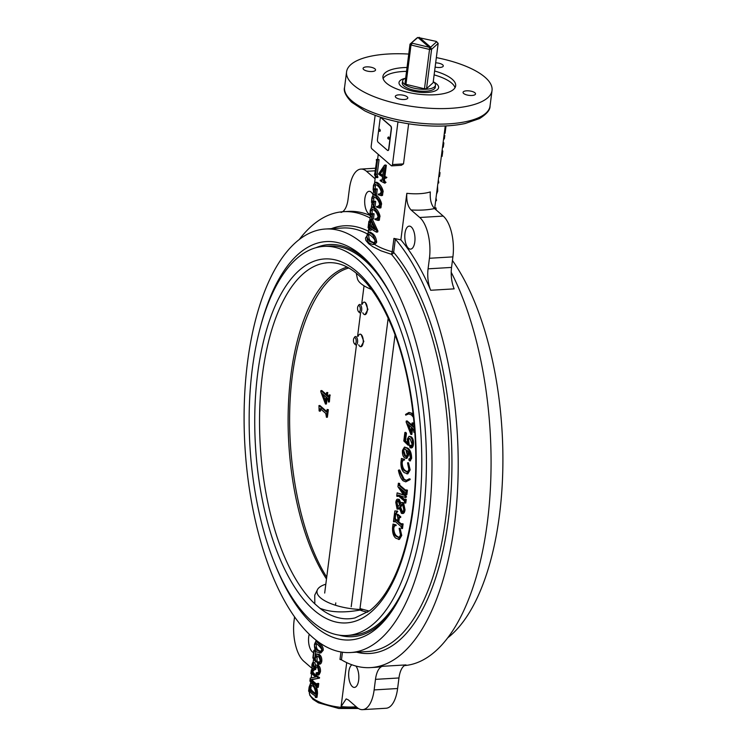 <?xml version="1.0" encoding="UTF-8"?>
<svg xmlns="http://www.w3.org/2000/svg" width="747" height="747" viewBox="0 0 747 747"><rect width="100%" height="100%" fill="white"/><g stroke="black" fill="none" stroke-linecap="round" stroke-linejoin="round"><path stroke-width="1.12" d="M368.467 232.112L370.708 233.447C372.725 234.231 374.303 237.023 375.461 241.823L373.033 244.53L369.448 243.307C367.655 241.188 367.02 241.739 367.113 234.819L368.467 232.112L370.353 232.177L372.109 233.353C374.527 234.857 376.03 237.593 376.6 241.561C376.908 242.364 376.161 243.27 374.368 244.297C379.018 247.248 384.966 249.741 392.222 251.786L391.428 254.307L381.035 250.824L372.65 246.613L368.644 243.737L365.843 240.375L365.498 238.032L367.001 235.931M400.868 239.834A228.367 100.406 86.6 0 1 430.692 290.266A20.953 9.216 86.6 0 1 428.078 268.827L429.432 258.275A31.43 13.819 -93.4 0 0 419.749 217.489L411.065 209.954C407.759 206.452 406.34 200.915 406.826 193.324L400.868 239.834L393.93 238.405L395.35 239.152A228.367 100.406 86.6 0 1 457.397 492.787A228.367 100.406 86.6 0 1 370.633 667.603A228.367 100.406 86.6 0 1 341.463 659.825L339.997 659.433L340.959 651.963M375.143 115.327L371.203 146.085A2.092 0.924 -93.4 0 0 371.847 148.802L391.335 165.722A2.092 0.924 -93.4 0 0 391.708 165.862L401.344 165.292L403.501 163.892L408.637 123.806M376.348 177.59A32.999 11.709 7.3 0 1 374.49 174.593L374.574 173.911A32.999 11.709 7.3 0 0 374.705 174.275L376.619 160.885A32.999 11.709 7.3 0 1 376.339 160.147L376.423 159.456L378.944 159.55A31.43 11.149 7.3 0 0 379.056 159.709L377.198 174.228L377.552 176.488A31.43 11.149 7.3 0 0 377.898 176.871L377.805 177.562L376.348 177.59L376.432 176.908L377.898 176.871M384.742 177.795L384.425 180.232L385.349 182.007A31.43 11.149 7.3 0 0 386.031 182.315L384.901 183.192L386.031 182.315M384.901 183.192A32.999 11.709 7.3 0 1 380.176 180.727L380.251 180.139L381.53 179.962A31.43 11.149 7.3 0 0 382.053 180.279M380.251 180.139A32.999 11.709 7.3 0 0 380.961 180.569L382.137 179.887L382.539 176.694A32.999 11.709 7.3 0 1 378.524 174.06L384.462 165.208L385.639 164.975A31.43 11.149 7.3 0 0 386.339 165.33L384.91 176.451A31.43 11.149 7.3 0 0 386.909 177.384L385.788 178.262L386.909 177.384M375.508 184.248L375.209 188.916A31.43 11.149 7.3 0 0 375.498 189.327M375.209 194.276A32.999 11.709 7.3 0 1 374.901 193.987L374.649 191.932A32.999 11.709 7.3 0 1 373.117 189.869L373.435 185.424L374.91 182.231L376.974 183.314C380.989 187.852 382.595 190.858 381.801 192.343L381.063 194.407L381.372 195.667L378.187 194.743A285.989 235.819 -87.8 0 1 378.131 194.099L379.551 194.145L381.269 192.166C380.531 188.926 379.018 186.582 376.74 185.153L374.48 183.874L373.565 185.807L373.696 188.888A32.999 11.709 7.3 0 0 374.817 190.28L375.545 188.935L376.974 188.879A31.43 11.149 7.3 0 0 377.272 189.15L376.628 194.201L375.209 194.276L375.853 189.224L377.272 189.15M374.91 182.231L376.908 182.305L378.374 183.23C382.156 186.264 383.79 192.371 382.94 192.091L382.511 195.415L381.372 195.667M378.131 194.099L380.083 193.996M373.92 196.629L373.621 201.307A31.43 11.149 7.3 0 0 373.911 201.709M373.621 206.658A32.999 11.709 7.3 0 1 373.313 206.368L373.061 204.314A32.999 11.709 7.3 0 1 371.53 202.26L371.847 197.815L373.323 194.612L375.386 195.705C379.401 200.233 381.007 203.249 380.214 204.734L379.476 206.788L379.784 208.058L376.6 207.124A285.989 235.819 -87.8 0 1 376.544 206.489L377.963 206.536L379.681 204.557C378.944 201.307 377.431 198.973 375.153 197.535L372.893 196.256L371.978 198.198L372.109 201.279A32.999 11.709 7.3 0 0 373.229 202.67L373.958 201.326L375.386 201.26A31.43 11.149 7.3 0 0 375.685 201.541L375.041 206.583L373.621 206.658L374.266 201.615L375.685 201.541M373.323 194.612L375.199 194.659L376.787 195.621C380.568 198.655 382.203 204.753 381.353 204.473L380.923 207.797L379.784 208.058M376.544 206.489L378.496 206.387M372.333 209.02L372.034 213.689A31.43 11.149 7.3 0 0 372.323 214.1M372.034 219.048A32.999 11.709 7.3 0 1 371.726 218.759L371.474 216.705A32.999 11.709 7.3 0 1 369.942 214.641L370.26 210.196L371.735 207.003L373.799 208.086C377.814 212.624 379.42 215.631 378.626 217.116L377.889 219.179L378.197 220.44L375.013 219.515A285.989 235.819 -87.8 0 1 374.957 218.871L376.376 218.918L378.094 216.938C377.356 213.698 375.844 211.354 373.565 209.926L371.306 208.646L370.391 210.579L370.521 213.661A32.999 11.709 7.3 0 0 371.642 215.052L372.37 213.707L373.808 213.651A31.43 11.149 7.3 0 0 374.098 213.922L373.453 218.974L372.034 219.048L372.688 213.997L374.098 213.922M371.735 207.003L373.733 207.078L375.199 208.002C378.981 211.037 380.625 217.144 379.765 216.863L379.336 220.188L378.197 220.44M374.957 218.871L376.908 218.768M371.352 228.853L371.175 230.225L369.718 230.263L370.054 227.648A32.999 11.709 7.3 0 0 376.637 232.186L376.759 231.215L377.898 230.963L377.777 231.925L376.637 232.186M369.793 227.368L369.728 227.91L368.196 227.844L368.308 226.976L369.494 227.023M368.196 227.844A32.999 11.709 7.3 0 1 368.075 227.602L368.897 221.215L370.428 221.289A31.43 11.149 7.3 0 0 370.54 221.523L370.325 223.521M370.195 224.53L368.99 224.502A32.999 11.709 7.3 0 0 370.026 225.855L370.857 219.375L372.323 219.347A31.43 11.149 7.3 0 0 372.501 219.543L377.898 230.963M370.633 667.603L375.33 667.323A228.367 100.406 -93.4 0 0 382.52 666.305A20.953 9.216 -93.4 0 0 375.489 679.359L374.135 689.92L397.609 688.519L398.963 677.968L375.489 679.359M451.216 272.281A228.367 100.406 86.6 0 1 487.847 518.418A228.367 100.406 86.6 0 1 404.444 665.586M299.267 239.516A228.367 100.406 86.6 0 1 343.499 211.681A228.367 100.406 86.6 0 1 370.092 218.003M370.4 215.594A228.367 100.406 -93.4 0 0 348.195 211.41L343.499 211.681M452.439 260.498A212.129 93.272 86.6 0 1 502.871 465.316A212.129 93.272 86.6 0 1 447.742 637.817M247.537 362.22A212.129 93.272 86.6 0 1 325.449 229.021A212.129 93.272 86.6 0 1 431.15 435.24A212.129 93.272 86.6 0 1 350.651 652.533A212.129 93.272 86.6 0 1 247.537 362.22M320.855 652.99L316.569 651.963C315.495 651.216 314.804 649.442 314.487 646.641L314.608 643.923L315.804 641.43L317.755 642.681L319.174 642.607C322.2 645.427 323.535 647.994 323.18 650.329L320.865 652.99M294.561 616.845L294.103 620.458A31.43 13.819 -93.4 0 0 303.777 661.235L311.695 668.107M309.249 634.194A11.522 5.07 -93.4 0 0 308.716 636.836A11.522 5.07 -93.4 0 0 313.563 652.523M346.711 662.626L341.08 706.569L346.178 698.903L348.307 699.883L356.991 707.428A31.43 13.819 -93.4 0 0 362.594 709.65A31.43 13.819 -93.4 0 0 374.135 689.92M351.912 664.793A11.522 5.07 -93.4 0 0 348.802 677.548A11.522 5.07 -93.4 0 0 354.433 687.417A11.522 5.07 -93.4 0 0 358.663 680.181A11.522 5.07 -93.4 0 0 355.88 666.035M382.52 666.305L406.004 664.905A20.953 9.216 -93.4 0 0 398.963 677.968M362.594 709.65L386.068 708.249A31.43 13.819 -93.4 0 0 397.609 688.519M316.037 247.687A196.414 86.363 86.6 0 1 329.203 244.54A196.414 86.363 86.6 0 1 371.745 265.848M392.25 610.476A196.414 86.363 86.6 0 1 352.537 636.677A196.414 86.363 86.6 0 1 339.091 635.118M261.039 324.796A199.552 87.744 86.6 0 1 370.587 264.522A199.552 87.744 86.6 0 1 425.631 435.566A199.552 87.744 86.6 0 1 391.26 611.924A199.552 87.744 86.6 0 1 275.335 565.077M408.749 54.064A73.327 26.014 7.3 0 0 388.01 54.017A73.327 26.014 7.3 0 0 346.571 71.852A73.327 26.014 7.3 0 0 415.995 106.98A73.327 26.014 7.3 0 0 492.03 90.49A73.327 26.014 7.3 0 0 436.341 57.603M407.031 67.463A36.668 13.007 7.3 0 0 403.66 67.594A36.668 13.007 7.3 0 0 382.931 76.511A36.668 13.007 7.3 0 0 417.648 94.075A36.668 13.007 7.3 0 0 455.67 85.83A36.668 13.007 7.3 0 0 434.623 71.002M374.947 68.864A6.284 2.232 7.3 0 0 366.628 66.866A6.284 2.232 7.3 0 0 363.079 68.397A6.284 2.232 7.3 0 0 369.027 71.413A6.284 2.232 7.3 0 0 375.545 69.994A6.284 2.232 7.3 0 0 374.947 68.864M435.127 67.09A6.284 2.232 7.3 0 0 439.731 67.491A6.284 2.232 7.3 0 0 443.288 65.96A6.284 2.232 7.3 0 0 435.669 62.823M463.654 93.478A6.284 2.232 7.3 0 0 470.526 95.485A6.284 2.232 7.3 0 0 475.522 93.945A6.284 2.232 7.3 0 0 466.604 90.817A6.284 2.232 7.3 0 0 463.056 92.348A6.284 2.232 7.3 0 0 463.654 93.478M398.87 94.85A6.284 2.232 7.3 0 0 395.312 96.382A6.284 2.232 7.3 0 0 401.27 99.388A6.284 2.232 7.3 0 0 407.787 97.978A6.284 2.232 7.3 0 0 398.87 94.85M375.115 178.757L366.534 171.306A31.43 13.819 -93.4 0 0 360.941 169.083A31.43 13.819 -93.4 0 0 349.4 188.814L348.046 199.365A20.953 9.216 -93.4 0 1 341.005 212.428M372.977 194.668A11.522 5.07 -93.4 0 0 369.093 191.316A11.522 5.07 -93.4 0 0 364.704 202.633A11.522 5.07 -93.4 0 0 370.036 214.305M430.692 290.266L454.167 288.865A20.953 9.216 86.6 0 1 451.552 267.426L452.906 256.875A31.43 13.819 -93.4 0 0 443.232 216.098L434.549 208.553A43.998 15.612 -172.7 0 1 411.065 209.954M404.977 233.363A11.522 5.07 -93.4 0 0 410.579 249.134A11.522 5.07 -93.4 0 0 414.949 237.331A11.522 5.07 -93.4 0 0 409.207 226.126A11.522 5.07 -93.4 0 0 404.977 233.363M406.826 193.324A31.43 11.149 -172.7 0 0 430.309 191.923C429.824 199.514 431.234 205.061 434.549 208.553M315.804 641.43L317.69 641.524L319.174 642.607M316.42 653.952L317.764 654.512C319.772 655.801 320.724 658.07 320.612 661.319C319.389 664.102 318.446 665.063 317.811 664.176L317.111 662.505L317.83 662.085L318.773 663.271L320.146 661.132C319.772 658.359 318.932 656.744 317.634 656.305L316.233 655.698L315.271 657.248L315.626 661.851L312.872 657.902L313.843 650.348A34.399 18.264 10.4 0 0 314.067 651.169L313.217 657.864L315.29 660.778L314.973 656.436L316.42 653.952L319.118 654.381C321.033 655.605 321.929 657.846 321.808 661.086C321.425 663.411 320.528 664.391 319.109 664.018M317.111 662.505L319.137 661.926L318.446 662.365L319.137 661.926L320.033 663.084M317.092 655.95L317.036 661.767L315.626 661.851M315.383 650.46A32.896 17.732 10.6 0 0 315.598 651.225L314.861 658.154M315.925 665.082L316.98 665.4C318.717 666.884 319.483 669.088 319.249 671.992C319.296 673.542 318.446 674.485 316.709 674.83L316.009 673.262L316.784 672.776L317.606 673.682L318.754 671.955C318.007 668.033 317.307 666.399 316.644 667.052L315.57 666.651L314.216 669.639A32.999 11.709 -172.7 0 1 313.927 669.368L313.124 664.522L311.938 665.988L312.601 670.031L312.087 670.451L311.882 665.213C312.377 662.86 312.834 662.01 313.264 662.682L314.3 667.127L315.925 665.082L318.306 665.26C319.968 666.688 320.678 668.854 320.435 671.758C319.286 674.774 318.474 675.736 317.998 674.653M316.009 673.262L318.073 672.608L317.335 673.112L318.073 672.608L318.857 673.486M316.373 666.884L315.636 669.564L314.216 669.639M313.581 665.344L313.964 668.985M311.975 668.64L313.889 668.864L314.095 670.031L312.087 670.451M313.497 668.686L312.386 668.845M314.758 662.692L312.909 662.43L314.758 662.692L315.608 665.147M312.937 670.647L312.965 671.955A31.43 11.149 -172.7 0 0 319.539 677.557L319.464 678.155L310.668 679.583L312.162 679.798A31.43 11.149 -172.7 0 0 317.017 684.215M317.736 678.453L312.181 679.621M317.101 683.57A32.999 11.709 -172.7 0 0 317.568 683.822L318.764 683.598A31.43 11.149 -172.7 0 1 318.325 683.356L317.101 683.57L316.411 684.794A32.999 11.709 -172.7 0 1 310.64 679.761L312.162 679.798M318.764 683.598L318.287 687.268L317.092 687.492A32.999 11.709 -172.7 0 1 316.635 687.24L316.336 685.447A32.999 11.709 -172.7 0 1 310.388 680.106L310.108 680.713L310.78 680.741M309.071 690.377L308.744 691.377A32.999 11.709 -172.7 0 1 308.614 691.096L309.137 687.063L310.659 683.066L312.405 683.103L313.74 684.037C316.224 685.699 317.475 688.855 317.494 693.496L316.999 697.324L315.804 697.558A32.999 11.709 -172.7 0 1 315.346 697.296L315.019 695.718A32.999 11.709 -172.7 0 1 309.071 690.377L308.81 690.854L309.37 690.882M391.708 165.862A2.092 0.924 -93.4 0 0 392.483 164.555L397.908 122.2A2.092 0.924 -93.4 0 0 397.936 121.854M406.536 71.348A36.668 13.007 7.3 0 0 403.156 71.479A36.668 13.007 7.3 0 0 383.099 78.51M455.007 87.716A36.668 13.007 7.3 0 0 434.128 74.887M427.321 92.451A19.954 7.078 -172.7 0 1 399.01 82.525A19.954 7.078 -172.7 0 1 405.341 78.323A19.954 7.078 7.3 0 0 400.597 80.209A19.954 7.078 7.3 0 0 399.01 82.525A19.954 7.078 7.3 0 0 417.9 92.077A19.954 7.078 7.3 0 0 438.601 87.595A19.954 7.078 -172.7 0 1 427.321 92.451M433.521 81.927A19.954 7.078 -172.7 0 1 438.601 87.595A19.954 7.078 7.3 0 0 433.521 81.927M377.198 174.228L375.685 174.21L376.077 176.507L377.552 176.488M374.574 173.911L375.199 173.948M375.265 173.556L375.115 174.303M376.423 159.456A32.999 11.709 7.3 0 0 376.553 159.83L377.291 159.877M377.431 159.513L376.553 159.83L377.431 159.513A32.999 11.709 7.3 0 0 377.543 159.681L379.056 159.709M375.685 174.21L377.543 159.681M385.788 178.262A32.999 11.709 7.3 0 1 383.697 177.291L383.286 180.485L384.266 182.287L385.349 182.007M384.266 182.287A32.999 11.709 7.3 0 0 384.976 182.613M381.633 180.765L380.961 180.569L382.006 180.4M384.462 165.208A32.999 11.709 7.3 0 0 385.191 165.582L386.339 165.33M384.91 176.451L383.771 176.712L385.191 165.582M383.771 176.712A32.999 11.709 7.3 0 0 385.863 177.683M383.286 180.485L384.425 180.232M382.613 176.115L383.734 167.403A32.999 11.709 7.3 0 1 383.659 167.365L379.056 173.846A32.999 11.709 7.3 0 0 382.613 176.115M379.056 173.846L380.419 173.724A31.43 11.149 7.3 0 0 382.725 175.265M383.528 168.999L380.419 173.724M373.565 185.807L375.097 185.872M373.696 188.888L375.209 188.916M376.974 183.314L378.374 183.23M381.801 192.343L382.94 192.091M381.063 194.407L382.231 194.155M371.978 198.198L373.509 198.254M372.109 201.279L373.621 201.307M375.386 195.705L376.787 195.621M380.214 204.734L381.353 204.473M379.476 206.788L380.643 206.545M370.391 210.579L371.922 210.645M370.521 213.661L372.034 213.689M373.799 208.086L375.199 208.002M378.626 217.116L379.765 216.863M377.889 219.179L379.056 218.927M368.635 225.902L368.794 226.052A32.999 11.709 7.3 0 0 369.83 227.405L369.494 230.02A32.999 11.709 7.3 0 0 369.718 230.263M372.501 219.543L371.044 219.581L376.759 231.215M370.409 222.587L368.878 222.522L368.99 224.502M370.54 221.523L369.009 221.457L368.878 222.522M368.794 226.052L368.308 226.976M370.251 226.098A32.999 11.709 7.3 0 0 375.069 229.693L370.97 220.486L370.251 226.098L371.707 226.061A31.43 11.149 7.3 0 0 374.294 228.227M372.034 223.502L371.707 226.061M375.461 241.823L376.6 241.561M370.708 233.447L372.109 233.353M373.033 244.53L374.368 244.297M367.253 235.109C366.534 236.51 367.347 238.638 369.681 241.468L373.687 242.99L374.938 241.552C375.209 240.123 373.724 238.022 370.475 235.277L368.094 233.746L367.253 235.109L368.785 235.174C368.71 238.377 369.476 240.45 371.082 241.374L369.681 241.468M369.046 234.156L368.785 235.174M371.082 241.374L374.2 242.803M308.744 691.377L309.753 691.414M310.659 683.066L312.311 684.103L313.74 684.037M312.311 684.103C315.794 687.698 317.12 690.9 316.298 693.73L317.494 693.496M316.298 693.73L315.804 697.558M315.626 694.14L315.206 694.206A32.999 11.709 -172.7 0 1 309.258 688.865L310.35 684.663L312.171 685.905C313.731 685.961 314.945 688.501 315.832 693.515L315.206 694.206L315.832 693.515M311.322 685.167L310.789 688.921L309.258 688.865M310.799 687.389L309.267 687.315M315.813 693.627A31.43 11.149 -172.7 0 1 310.789 688.921M310.388 680.106L310.033 681.311A32.999 11.709 -172.7 0 1 309.902 681.04L310.276 678.117L315.804 676.95A32.999 11.709 -172.7 0 1 311.35 672.552L311.088 673.047L311.667 673.075M311.35 672.552L311.004 673.757L312.218 673.813M311.004 673.757A32.999 11.709 -172.7 0 1 310.873 673.486L311.34 669.816L311.844 669.844M311.919 670.106L311.471 670.087A32.999 11.709 -172.7 0 1 311.34 669.816M311.471 670.087L311.378 670.797L312.909 670.871M311.378 670.797L311.434 671.898L312.965 671.955M319.539 677.557L318.343 677.781A32.999 11.709 -172.7 0 1 311.434 671.898M318.343 677.781L318.259 678.379M317.568 683.822L317.092 687.492M310.033 681.311L311.247 681.367M318.633 674.802L316.709 674.83M319.249 671.992L320.435 671.758M311.938 665.988L313.479 666.053M313.124 664.522L312.648 664.167M316.98 665.4L318.306 665.26M320.612 661.319L321.808 661.086M317.764 654.512L319.118 654.381M319.865 664.204L317.811 664.176M315.271 657.248L316.719 657.201M315.776 661.095L317.186 661.002M313.843 650.348L315.365 650.422M314.067 651.169L315.598 651.225M313.217 657.864L314.739 657.92M317.755 642.681C320.958 645.903 322.377 648.527 321.994 650.553L323.18 650.329M321.994 650.553L319.669 653.158M321.527 650.301C322.415 649.955 321.079 647.985 317.54 644.409L315.393 642.868L314.73 644.194C313.945 644.698 314.627 646.715 316.793 650.235L320.202 651.617L321.527 650.301M316.429 643.447L316.27 644.269C316.186 647.285 316.84 649.246 318.213 650.161L320.752 651.449M318.213 650.161L316.793 650.235M316.27 644.269L314.73 644.194M446.015 125.916L445.072 133.321L444.306 133.283M444.026 135.487L444.792 135.524L444.344 138.961L443.587 138.933M444.792 135.524A32.999 11.709 7.3 0 0 444.642 135.235L444.063 135.207M443.074 142.948L443.83 142.985L443.288 147.215L442.523 147.187M443.83 142.985A32.999 11.709 7.3 0 0 443.69 142.696L443.102 142.668M442.065 150.81L442.644 150.829A32.999 11.709 7.3 0 1 442.794 151.118L442.028 151.081M441.356 156.356L442.112 156.394L442.794 151.118M438.022 182.333L438.788 182.371L438.704 183.006L437.947 182.968M438.788 182.371L438.321 179.999M439.264 172.641L440.03 172.678L439.525 176.581L438.769 176.544M440.03 172.678A32.999 11.709 7.3 0 0 439.88 172.389L439.301 172.37M436.5 194.229L437.705 191.241L437.555 185.966M437.705 191.241L436.892 191.195M435.585 201.401L436.528 200.411L435.996 198.142M435.977 198.282L435.8 199.16M436.528 200.411L435.716 200.373M434.763 207.759L435.921 207.843A32.999 11.709 7.3 0 1 436.099 209.73A32.999 11.709 7.3 0 1 436.08 209.888L436.099 209.73M362.659 609.552A36.668 13.007 -172.7 0 1 317.475 589.654L314.748 595.154L314.814 603.847L319.875 608.235C330.286 612.4 343.676 613.007 360.045 610.056A173.734 76.39 -93.4 0 0 367.645 612.176M418.628 513.105A194.892 85.69 -93.4 0 0 323.89 246.379A194.892 85.69 -93.4 0 0 249.928 446.024A194.892 85.69 -93.4 0 0 347.047 635.482A194.892 85.69 -93.4 0 0 418.628 513.105M390.933 294.944A194.892 85.69 -93.4 0 0 329.427 246.052L323.89 246.379M347.047 635.482L352.584 635.146A194.892 85.69 -93.4 0 0 407.853 579.308M347.112 267.081A173.734 76.39 -93.4 0 0 288.912 395.714A173.734 76.39 -93.4 0 0 326.486 579.009M371.483 289.406A36.668 13.007 -172.7 0 1 357.346 278.435L356.235 273.131M317.475 589.654A36.668 13.007 -172.7 0 1 325.813 584.21M369.205 611.065L359.998 608.581L395.051 334.945M414.501 427.966L413.931 432.41L413.371 428.965L411.802 427.62L410.925 434.483L406.135 422.055L406.265 421.028L411.728 425.734L412.083 422.97L413.016 422.914L412.951 425.921L414.249 427.041M412.643 428.339L411.858 434.427L410.925 434.483M406.265 421.028L407.199 420.972L411.83 424.959M404.883 432.466L405.518 433.363L404.557 440.898L407.713 444.007L407.274 439.171L409.02 436.313L410.346 436.902C412.073 438.312 412.774 440.861 412.465 444.54C412.101 447.136 411.317 448.209 410.112 447.752L409.543 445.884L410.196 445.399L410.943 446.725L412.12 444.325L410.178 438.909L408.824 438.284L407.657 440.067L408.086 445.203L403.791 440.963L404.883 432.466L405.817 432.41L406.452 433.307L405.49 440.842L407.33 442.654M409.02 436.313L411.289 436.836C413.007 438.256 413.717 440.805 413.399 444.474C413.035 447.079 412.251 448.153 411.046 447.696M409.543 445.884L411.139 445.343L410.476 445.828L411.139 445.343L411.886 446.669M409.309 438.358L408.6 440.011L409.188 444.278L409.02 445.137L408.086 445.203M393.025 524.049L395.182 524.964L395.2 525.664C394.033 525.3 393.249 526.224 392.838 528.428C393.043 532.415 394.136 535.029 396.115 536.281L398.917 537.672L400.485 535.123L399.141 528.362L400.075 528.306L401.746 535.459L399.421 539.427L395.863 538.223C393.492 536.365 392.38 532.919 392.539 527.886L393.025 524.049L396.115 524.908L396.134 525.599C394.967 525.244 394.183 526.168 393.781 528.372C393.977 532.35 395.07 534.973 397.049 536.225L399.337 537.569M394.836 510.929L396.694 511.163L396.722 511.76L394.696 514.926L394.575 519.044L397.469 521.546L397.908 518.147L397.012 514.403L399.832 516.831L398.244 518.437L397.815 521.836L401.26 524.805L401.83 523.675L403.1 523.908L402.512 528.521L401.578 528.577L401.046 526.504L394.369 520.752L393.874 521.303L394.818 521.247L394.743 521.826L393.464 521.593L394.836 510.929L397.637 511.107L395.63 514.87L395.266 517.746L395.508 518.988L397.572 520.762M395.303 520.696L394.818 521.247M397.012 514.403L397.955 514.347L400.765 516.765L400.672 517.494L399.738 517.559M399.468 517.335L398.749 521.779L401.737 524.347M399.29 499.323L398.356 499.379L399.906 504.16L401.699 502.414L402.624 502.787L404.099 509.846C403.66 512.769 402.754 513.917 401.382 513.31L399.44 507.801L397.105 509.09L395.789 502.451C396.19 499.678 397.04 498.66 398.356 499.379L399.29 499.323L400.719 502.964M401.699 502.414L403.557 502.731L405.033 509.79C404.603 512.703 403.697 513.861 402.316 513.254M399.598 508.978L397.105 509.09M398.384 483.225L398.907 485.298L405.593 491.05L406.489 490.2L405.901 494.822L405.369 492.749L399.253 487.474L405.621 496.97L405.546 497.577L398.422 495.13L404.407 500.275L405.304 499.435L404.837 503.076L404.314 501.004L397.628 495.252L396.732 496.092L397.143 492.871L403.669 495.093L397.936 486.708L398.384 483.225L399.654 483.458L399.841 485.242L406.06 490.583M406.153 489.911L407.423 490.144L406.835 494.757L405.901 494.822M401.242 489.192L406.564 496.914L405.546 497.577M399.766 495.42L404.874 499.808M404.967 499.145L406.247 499.379L405.78 503.02L404.837 503.076M398.571 495.196L398.011 496.325L397.068 496.391M397.143 492.871L403.492 494.841M398.711 470.022L403.259 479.331L406.116 480.489L409.048 478.92L409.216 479.639L405.752 481.852L403.072 480.788C400.934 478.668 399.374 475.185 398.403 470.339L399.645 469.966L404.192 479.275L406.583 480.424M409.048 478.92L409.982 478.864L410.159 479.583L405.752 481.852M401.428 458.481L403.585 459.386L403.595 460.087C402.428 459.732 401.643 460.656 401.242 462.86C401.447 466.838 402.54 469.452 404.51 470.703L407.311 472.095L408.889 469.555L407.535 462.795L408.478 462.738L410.15 469.882L407.825 473.859L404.267 472.646C401.886 470.797 400.784 467.351 400.934 462.309L401.428 458.481L404.519 459.33L404.538 460.031C403.371 459.676 402.586 460.6 402.175 462.804C402.381 466.782 403.473 469.396 405.453 470.647L407.741 471.992M408.329 451.972L408.506 455.39L406.9 458.378L404.482 457.734C402.876 456.305 402.203 453.849 402.465 450.376L404.5 447.07L406.872 448.191C409.347 449.89 410.626 453.298 410.691 458.415L409.253 460.768L408.824 459.265L410.131 459.022L410.346 458.163C410 454.148 408.805 451.505 406.751 450.254L407.563 455.446L405.966 458.443M404.5 447.07L407.806 448.135C410.29 449.834 411.56 453.242 411.625 458.359L410.187 460.703M409.767 459.209L410.57 458.873M408.964 413.791L405.742 415.136L405.565 414.436L408.973 412.447L413.138 413.95M408.973 412.447L412.624 413.455M360.138 334.161L361.203 334.609L363.826 341.519L360.876 346.701M364.247 302.105L365.311 302.544L367.935 309.463L364.984 314.646M326.719 577.132C300.555 535.795 285.727 460.918 290.499 394.229C295.252 327.522 319.128 275.848 348.812 268.005M326.598 411.69L325.963 411.728L327.41 409.758L326.448 417.284L325.757 413.436L320.248 408.618L319.128 410.878L318.941 405.584L319.884 405.528L326.7 411.504M327.074 409.468L328.353 409.701L327.382 417.228L326.448 417.284M321.182 408.562L320.398 411.111L319.464 411.167M329.969 394.93L329.38 401.933L328.447 401.989L329.025 394.986L329.969 394.93M327.195 397.936L326.411 404.006L325.468 404.062L326.355 397.199L327.896 398.553L328.447 401.989M325.468 404.062L320.771 391.633L320.902 390.606L321.845 390.55L326.383 394.528M320.902 390.606L326.28 395.312L326.635 392.548L327.578 392.492L327.503 395.508L328.764 396.61M358.177 336.29A6.284 2.764 86.6 0 1 360.082 334.161A6.284 2.764 86.6 0 1 361.203 334.609A6.284 2.764 86.6 0 1 363.238 341.538A6.284 2.764 86.6 0 1 360.829 346.711A6.284 2.764 86.6 0 1 359.709 346.263A6.284 2.764 86.6 0 1 358.691 344.815M362.286 304.234A6.284 2.764 86.6 0 1 364.191 302.105A6.284 2.764 86.6 0 1 365.311 302.544A6.284 2.764 86.6 0 1 367.337 309.482A6.284 2.764 86.6 0 1 364.938 314.655A6.284 2.764 86.6 0 1 363.817 314.207A6.284 2.764 86.6 0 1 362.79 312.76M326.635 392.548L326.56 395.555L328.101 396.909L329.025 394.986M329.306 395.228L330.249 395.172M326.915 392.791L327.858 392.735M326.56 395.555L327.503 395.508M326.075 396.956L321.845 393.37L325.309 402.894L326.075 396.956M323.199 394.435L325.561 400.943M318.941 405.584L326.308 411.886M327.41 409.758L328.353 409.701M320.248 408.618L319.697 409.3L320.64 409.244M413.53 417.442L411.504 414.968L408.506 413.782L405.742 415.136M411.69 413.511L413.306 415.407M412.083 422.97L412.017 425.977L413.894 427.471M414.127 427.293L413.577 427.331L414.398 426.322M407.246 423.689L410.757 433.316L411.522 427.377L407.246 423.689M412.017 425.977L412.951 425.921M412.372 423.213L413.306 423.157M413.931 432.41L414.828 432.354M408.572 424.838L410.999 431.392M404.557 440.898L405.49 440.842M405.518 433.363L406.452 433.307M408.245 444.344L409.188 444.278M407.657 440.067L408.6 440.011M412.465 444.54L413.399 444.474M411.634 447.939L410.112 447.752M410.346 436.902L411.289 436.836M408.824 459.265L410.131 459.022M410.542 460.852L409.253 460.768M404.641 455.978L405.948 456.604L407.152 454.764L405.742 449.386L404.071 448.592L402.801 450.684L404.641 455.978L406.377 456.445M407.563 455.446L408.506 455.39M409.636 458.938L410.196 458.901M410.691 458.415L411.625 458.359M406.872 448.191L407.806 448.135M402.801 450.684L403.735 450.628L405.574 455.922M404.566 448.667L403.735 450.628M407.535 462.795L409.207 469.938L410.15 469.882M404.51 470.703L405.453 470.647M401.242 462.86L402.175 462.804M403.147 460.068L404.538 460.031M403.585 459.386L404.519 459.33M409.207 469.938L406.882 473.915M409.216 479.639L410.159 479.583M403.259 479.331L404.192 479.275M398.907 485.298L399.841 485.242M406.097 490.359L405.892 491.031M398.665 483.963L399.598 483.907M398.721 483.514L399.654 483.458M397.628 495.252L397.124 495.943L398.067 495.877M405.304 499.435L406.247 499.379M404.921 499.51L404.697 500.257M398.422 495.13L398.907 495.093M405.621 496.97L406.564 496.914M406.489 490.2L407.423 490.144M403.035 513.534L401.382 513.31M398.216 500.882C397.18 500.051 396.489 500.677 396.134 502.75L397.161 507.521L399.626 504.701L398.216 500.882L397.395 500.527M397.862 500.639L397.068 502.694L398.095 507.456L397.6 507.689M399.71 507.353L400.653 507.297L402.502 511.798L401.569 511.854C402.67 512.582 403.399 511.798 403.763 509.51L402.577 504.365C401.363 504.066 400.401 505.065 399.71 507.353L401.569 511.854L402.325 512.171M402.577 504.365L401.989 504.141M402.624 502.787L403.557 502.731M404.099 509.846L405.033 509.79M402.446 504.272L400.653 507.297M396.134 502.75L397.068 502.694M401.746 524.31L401.606 524.777M397.815 521.836L398.749 521.779M398.244 518.437L399.187 518.381M399.561 517.4L398.926 517.101M399.832 516.831L400.765 516.765M394.575 519.044L395.508 518.988M394.323 517.802L395.266 517.746M394.696 514.926L395.63 514.87M396.722 511.76L397.665 511.704M396.694 511.163L397.637 511.107M394.369 520.752L393.8 521.892M401.83 523.675L403.1 523.908M402.166 523.964L401.578 528.577M399.141 528.362L400.812 535.515L401.746 535.459M396.115 536.281L397.049 536.225M392.838 528.428L393.781 528.372M394.743 525.636L396.134 525.599M395.182 524.964L396.115 524.908M400.812 535.515L398.487 539.483M426.546 88.66A15.192 5.388 -172.7 0 1 424.483 88.781L429.525 49.442L410.999 45.007L412.269 43.214L429.245 47.276L429.6 48.34A152.276 134.497 -18.8 0 1 429.525 49.442A15.192 5.388 -172.7 0 0 431.589 49.321L426.546 88.66L433.12 82.73L438.162 43.391L431.589 49.321A152.276 67.547 -123.7 0 1 431.01 48.256L430.655 47.192L436.678 41.757A13.614 4.827 -172.7 0 0 436.285 41.412L418.787 37.649A14.352 5.089 7.3 0 0 418.18 37.667M430.655 47.192L419.31 37.35M429.609 48.34L429.6 48.34A14.352 5.089 7.3 0 0 431.01 48.256L418.787 37.649M429.245 47.276L417.9 37.434L417.377 37.723A152.276 8.852 -35.4 0 0 416.602 38.218L410.019 44.148L404.986 83.496A15.192 5.388 -172.7 0 0 405.966 84.346L424.483 88.781M417.9 37.434L410.019 44.148A15.192 5.388 -172.7 0 0 410.999 45.007L405.966 84.346M433.251 81.722A16.555 5.873 -172.7 0 1 435.473 85.214A16.555 5.873 -172.7 0 1 418.301 88.94A16.555 5.873 -172.7 0 1 402.633 81.012A16.555 5.873 -172.7 0 1 403.567 79.406A16.555 5.873 -172.7 0 1 405.658 78.192M438.162 43.391L436.678 41.757M402.474 82.301A16.658 5.911 7.3 0 0 402.278 82.945A16.658 5.911 7.3 0 0 418.049 90.919A16.658 5.911 7.3 0 0 435.324 87.175A16.658 5.911 7.3 0 0 435.305 86.503M359.989 310.967A3.119 1.373 86.6 0 1 358.392 311.434A3.119 1.373 86.6 0 1 358.074 306.074A3.119 1.373 86.6 0 1 359.923 306.802A3.119 1.373 86.6 0 1 359.989 310.967M358.392 311.434L359.139 312.33A4.211 1.849 -93.4 0 0 360.101 312.862A4.211 1.849 -93.4 0 0 361.296 311.704A4.211 1.849 -93.4 0 0 361.501 307.026A4.211 1.849 -93.4 0 0 359.596 304.459A4.211 1.849 -93.4 0 0 358.709 305.093L358.074 306.074M377.468 139.502A2.092 0.924 -93.4 0 0 378.122 142.219L387.506 150.371A2.092 0.924 -93.4 0 0 387.88 150.52A2.092 0.924 -93.4 0 0 388.645 149.204L391.26 128.801A2.092 0.924 -93.4 0 0 390.616 126.084L381.231 117.933A2.092 0.924 -93.4 0 0 380.858 117.783A2.092 0.924 -93.4 0 0 380.083 119.1L377.468 139.502M389.28 138.419L388.776 136.981A1.046 1.046 0 0 0 387.786 138.092A1.046 1.046 0 0 0 388.898 139.073L389.28 138.419M380.344 130.66L379.831 129.231A1.046 1.046 0 0 0 378.85 130.333A1.046 1.046 0 0 0 379.962 131.323L380.344 130.66M387.973 150.502A2.092 0.924 -93.4 0 0 388.067 150.502A2.092 0.924 -93.4 0 0 388.832 149.185L391.447 128.792A2.092 0.924 -93.4 0 0 390.802 126.075L381.418 117.923A2.092 0.924 -93.4 0 0 381.045 117.774A2.092 0.924 -93.4 0 0 380.951 117.793M355.88 343.032A3.119 1.373 86.6 0 1 354.283 343.489A3.119 1.373 86.6 0 1 353.966 338.13A3.119 1.373 86.6 0 1 355.815 338.858A3.119 1.373 86.6 0 1 355.88 343.032M354.283 343.489L355.03 344.386A4.211 1.849 -93.4 0 0 355.992 344.918A4.211 1.849 -93.4 0 0 357.187 343.76A4.211 1.849 -93.4 0 0 357.393 339.082A4.211 1.849 -93.4 0 0 355.497 336.514A4.211 1.849 -93.4 0 0 354.601 337.149L353.966 338.13M395.35 239.152L393.66 252.355A2.092 0.747 7.3 0 0 392.222 251.786L393.93 238.405M350.651 652.533L367.795 651.505A212.129 93.272 86.6 0 0 448.34 489.92A212.129 93.272 86.6 0 0 391.428 254.307A2.092 1.625 139.7 0 0 393.66 252.355A214.221 94.187 86.6 0 1 450.039 504.711A214.221 94.187 86.6 0 1 356.552 652.178M341.463 659.825L342.443 652.196M331.351 228.675A214.221 94.187 86.6 0 1 368.392 231.262M325.449 229.021L342.593 228.003A212.129 93.272 86.6 0 1 367.263 233.867M346.571 71.852L344.572 87.399A73.327 26.014 7.3 0 0 414.006 122.517A73.327 26.014 7.3 0 0 490.041 106.027L492.03 90.49M366.534 171.306L375.62 170.764M451.552 267.426L428.078 268.827M429.432 258.275L452.906 256.875M419.749 217.489L443.232 216.098M309.445 691.405L309.351 692.114A31.43 11.149 7.3 0 0 324.777 704.038A31.43 11.149 7.3 0 0 357.047 707.474M341.08 706.569A31.43 11.149 7.3 0 0 356.226 706.755M399.206 122.116L397.908 122.2M403.501 163.892L392.483 164.555M319.875 608.235A178.337 78.407 -93.4 0 0 355.04 617.9L369.578 610.785C375.087 606.62 380.307 600.868 385.237 593.52C398.777 572.94 407.983 544.339 412.867 507.717C421.14 445.968 411.644 370.456 389.532 321.275C382.707 305.85 375.125 293.263 366.786 283.515C355.824 270.946 344.871 264.074 333.909 262.888A178.337 78.407 -93.4 0 0 260.133 399.878A178.337 78.407 -93.4 0 0 314.814 603.847M413.25 508.446A182.305 80.153 -93.4 0 0 315.327 260.759A182.305 80.153 -93.4 0 0 277.819 553.592A182.305 80.153 -93.4 0 0 413.25 508.446M388.169 318.231L351.202 606.76M434.651 208.646L445.249 125.954M368.28 232.13L368.822 227.872M369.672 221.252L370.419 215.416M371.492 207.022L372.006 203.035M373.08 194.64L373.593 190.653M374.667 182.249L375.414 176.441M377.58 159.522L378.243 154.358M360.941 169.083L375.946 168.187M316.018 640.114L315.85 641.43M314.861 649.143L314.702 650.385M313.553 659.302L313.152 662.43M311.704 673.785L311.182 677.874M310.733 681.348L310.509 683.085M344.572 87.399C343.377 90.975 345.721 95.915 351.613 102.199L364.676 110.799C378.187 117.428 394.621 122.013 413.969 124.562C433.381 126.934 450.432 126.588 465.11 123.526L479.509 118.577C486.736 114.058 490.247 109.884 490.041 106.027M317.736 672.543L316.401 672.702M313.815 668.808L312.302 668.78M313.815 670.657L312.321 670.647M318.773 661.833L317.428 661.982M358.429 708.492L338.839 708.492L318.427 702.815L312.89 699.285L309.772 695.205L309.351 692.114M364.041 285.802L361.679 304.281M360.577 312.844L357.57 336.346M356.478 344.899L324.684 593.062M410.822 445.231L409.888 445.287M410.075 458.649L409.132 458.705M402.633 81.012L402.306 83.608M335.776 602.913L335.478 605.257M435.473 85.214L435.137 87.819"/></g></svg>
